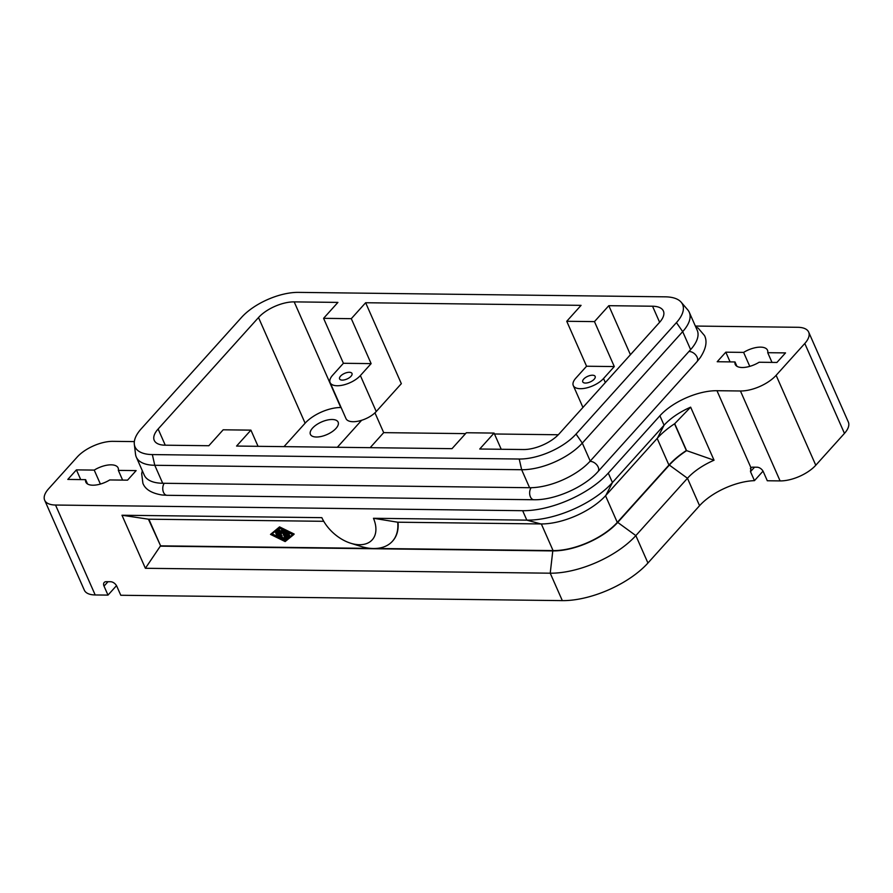 <?xml version="1.0" encoding="UTF-8"?>
<svg xmlns="http://www.w3.org/2000/svg" width="893" height="893" viewBox="0 0 893 893"><rect width="100%" height="100%" fill="white"/><g stroke="black" fill="none" stroke-linecap="round" stroke-linejoin="round"><path stroke-width="1.34" d="M690.289 407.32A44.081 19.947 -23.8 0 0 664.068 425.213L612.442 482.544A66.115 29.916 156.2 0 1 573.105 509.39A66.115 29.916 156.2 0 1 526.825 520.139L373.464 518.286L397.698 522.204L540.901 523.945A50.142 22.682 -23.8 0 0 575.996 515.786A50.142 22.682 -23.8 0 0 605.822 495.436L657.449 438.106A60.054 27.17 156.2 0 1 674.706 423.695L686.594 450.664A60.054 27.17 -23.8 0 0 669.348 465.074L617.722 522.405A50.142 22.682 156.2 0 1 587.895 542.765A50.142 22.682 156.2 0 1 552.789 550.914L160.316 546.159L145.38 568.283L550.222 573.194A66.115 29.916 -23.8 0 0 596.502 562.434A66.115 29.916 -23.8 0 0 635.838 535.599L687.465 478.268A44.081 19.947 156.2 0 1 713.686 460.375A44.081 19.947 156.2 0 1 714.043 460.219L690.646 407.163A44.081 19.947 -23.8 0 0 690.289 407.32M695.346 326.057L797.806 327.296A27.549 12.469 156.2 0 1 808.678 332.107A27.549 12.469 156.2 0 1 808.69 332.14A27.549 12.469 156.2 0 1 804.794 343.481L776.117 375.328A27.549 12.469 156.2 0 1 759.731 386.513A27.549 12.469 156.2 0 1 740.442 390.989L716.979 390.71A44.081 19.947 -23.8 0 0 686.125 397.876A44.081 19.947 -23.8 0 0 659.905 415.77L608.278 473.1A66.115 29.916 156.2 0 1 568.941 499.946A66.115 29.916 156.2 0 1 522.662 510.696L55.533 505.036A27.549 12.469 156.2 0 1 44.672 500.236A27.549 12.469 156.2 0 1 44.65 500.192A27.549 12.469 156.2 0 1 48.546 488.862L77.222 457.004A27.549 12.469 156.2 0 1 93.62 445.819A27.549 12.469 156.2 0 1 112.898 441.343L134.341 441.6M740.442 390.989L780.102 480.914L767.299 480.758L763.336 471.761A5.514 3.46 -138 0 0 760.691 468.568A5.514 3.46 -138 0 0 757.085 467.218L752.821 467.162A5.514 3.46 -138 0 0 750.957 467.742L750.5 471.66L754.529 467.184M716.979 390.71L750.957 467.742L750.377 468.457M84.31 590.106A27.549 12.469 -23.8 0 0 84.322 590.15A27.549 12.469 -23.8 0 0 95.194 594.961L107.986 595.106L104.023 586.121A5.514 3.46 -138 0 1 103.867 582.95A5.514 3.46 -138 0 1 104.191 582.482A5.514 3.46 -138 0 1 106.3 581.678L110.576 581.723A5.514 3.46 -138 0 1 114.17 583.084A5.514 3.46 -138 0 1 116.816 586.277L120.789 595.263L562.322 600.621A66.115 29.916 -23.8 0 0 608.602 589.86A66.115 29.916 -23.8 0 0 647.938 563.014L699.565 505.695A44.081 19.947 156.2 0 1 725.786 487.79A44.081 19.947 156.2 0 1 754.462 480.646L750.5 471.66M659.525 322.395A27.549 12.469 -23.8 0 0 663.421 311.065A27.549 12.469 -23.8 0 0 663.399 311.021A27.549 12.469 -23.8 0 0 652.537 306.221L608.814 305.685L594.47 321.614L614.295 366.565L603.545 378.509A17.905 8.104 156.2 0 1 586.4 387.964A17.905 8.104 156.2 0 1 573.295 385.575A17.905 8.104 156.2 0 1 575.806 378.174L586.567 366.23L566.742 321.279L581.075 305.35L365.639 302.738L351.306 318.667L371.131 363.618L360.37 375.562A17.905 8.104 156.2 0 1 343.236 385.017A17.905 8.104 156.2 0 1 330.131 382.628A17.905 8.104 156.2 0 1 332.642 375.227L343.403 363.284L323.579 318.332L337.911 302.403L294.188 301.879A27.549 12.469 -23.8 0 0 274.899 306.355A27.549 12.469 -23.8 0 0 258.512 317.54L158.128 429.008A27.549 12.469 -23.8 0 0 154.232 440.349A27.549 12.469 -23.8 0 0 154.255 440.383A27.549 12.469 -23.8 0 0 165.116 445.194L208.839 445.73L223.183 429.801L250.911 430.136L236.567 446.065L452.003 448.666L466.347 432.748L494.075 433.083L479.731 449.012L523.465 449.536A27.549 12.469 -23.8 0 0 542.743 445.06A27.549 12.469 -23.8 0 0 559.13 433.875L659.525 322.395M594.202 379.201A6.776 3.07 156.2 0 1 587.717 382.784A6.776 3.07 156.2 0 1 582.761 381.88A6.776 3.07 156.2 0 1 583.709 379.079A6.776 3.07 156.2 0 1 590.195 375.495A6.776 3.07 156.2 0 1 595.162 376.411A6.776 3.07 156.2 0 1 594.202 379.201M780.102 480.914A27.549 12.469 -23.8 0 0 799.38 476.427A27.549 12.469 -23.8 0 0 815.778 465.242L844.454 433.395A27.549 12.469 -23.8 0 0 848.35 422.054A27.549 12.469 -23.8 0 0 848.328 422.021A27.549 12.469 -23.8 0 0 848.317 421.976M283.996 446.634L305.116 423.193A27.549 12.469 156.2 0 1 321.502 412.008A27.549 12.469 156.2 0 1 340.78 407.532L341.115 407.532M336.002 428.394A15.148 6.854 156.2 0 1 321.502 436.398A15.148 6.854 156.2 0 1 310.407 434.366A15.148 6.854 156.2 0 1 312.539 428.115A15.148 6.854 156.2 0 1 327.05 420.112A15.148 6.854 156.2 0 1 338.134 422.143A15.148 6.854 156.2 0 1 336.002 428.394M340.546 376.132A6.776 3.07 156.2 0 1 347.031 372.56A6.776 3.07 156.2 0 1 351.998 373.464A6.776 3.07 156.2 0 1 351.038 376.254A6.776 3.07 156.2 0 1 344.553 379.838A6.776 3.07 156.2 0 1 339.597 378.933A6.776 3.07 156.2 0 1 340.546 376.132M674.539 423.795L686.326 450.53L714.043 460.219M690.646 407.163L674.706 423.695M286.273 535.063L286.988 536.693L288.45 535.51L289.287 536.302L287.3 537.91L286.463 537.497L283.907 531.29L287.758 532.92L287.669 533.724L285.135 532.485L285.86 534.126L288.082 534.148L288.707 535.007L286.273 535.063M287.133 535.074L286.988 536.693M287.568 536.057L289.031 534.874L289.857 535.666L289.31 536.269M284.465 531.034L283.907 531.29M288.74 532.73L288.138 533.713M286.229 533.021L285.86 534.126M286.43 533.489L287.2 533.501M288.316 533.512L289.064 534.449M277.98 536.325L277.098 536.313L275.49 532.261L277.98 536.325L278.56 535.688L278.169 536.124M276.049 532.005L276.942 532.016L278.56 535.688M279.208 528.064L292.725 534.673L284.923 541.024L271.394 534.416L279.208 528.064M284.722 540.008L285.492 540.388L292.603 534.606M285.492 540.388L284.923 541.024M272.108 533.847L277.087 536.28M278.538 536.057L277.969 536.704L279.33 537.374M278.962 527.517L293.618 534.684L285.157 541.571L270.512 534.405L279.542 526.881L294.188 534.047L293.618 534.684M279.542 526.881L270.512 534.405M276.774 531.581L277.667 531.592L280.123 537.151L284.733 540.008L279.353 537.407L276.774 531.581M277.355 530.944L278.236 530.955L280.692 536.514L280.123 537.151M281.328 536.827L284.923 538.579L284.733 540.008M280.648 536.347L278.103 530.141L280.938 531.994L281.652 530.185L282.523 530.576L286.05 538.568L285.157 538.557L282.188 531.815L281.563 533.422L279.52 531.781L281.541 536.358L280.648 536.347M278.649 529.884L281.262 531.156M283.114 529.973L286.229 538.367M282.367 532.217L281.563 533.422M280.837 532.842L281.719 536.157M398.01 522.215A49.316 30.987 42 0 1 392.708 540.968A49.316 30.987 42 0 1 392.563 541.125M148.852 519.19L160.606 545.846L370.807 548.391M376.154 548.458L553.08 550.601A49.584 22.437 -23.8 0 0 617.286 522.405L668.924 465.074A60.612 27.426 156.2 0 1 686.326 450.53M373.464 518.286A33.331 20.952 42 0 1 350.737 543.245A33.331 20.952 42 0 1 321.848 517.661L121.984 515.239L148.417 519.19L323.746 521.311M350.737 543.245L360.627 546.337A49.316 30.987 -138 0 0 392.418 541.281A49.316 30.987 -138 0 0 397.698 522.204M160.606 545.846L148.417 519.19M121.984 515.239L145.38 568.283M763.024 471.147L754.462 480.646M94.223 470.098A17.637 7.981 156.2 0 1 118.11 467.899A17.637 7.981 156.2 0 1 118.345 470.388L136.138 470.6L127.543 480.155L109.739 479.943A17.637 7.981 156.2 0 1 85.851 482.131A17.637 7.981 156.2 0 1 85.616 479.653L67.812 479.429L76.418 469.874L94.223 470.098L100.384 484.062M80.705 479.586L76.418 469.874M735.006 361.955L717.202 361.732L725.808 352.177L743.612 352.4A17.637 7.981 156.2 0 1 767.5 350.201A17.637 7.981 156.2 0 1 767.723 352.69L785.527 352.902L776.921 362.458L759.117 362.245A17.637 7.981 156.2 0 1 735.229 364.433A17.637 7.981 156.2 0 1 735.006 361.955L736.915 366.275M87.525 483.973L85.616 479.653M122.62 480.099L118.345 470.388M116.503 585.652L107.986 595.106M298.418 292.379A43.88 19.858 -23.8 0 0 241.601 317.339L141.217 428.807A43.88 19.858 -23.8 0 0 134.33 444.29A43.88 19.858 -23.8 0 0 152.346 454.582L519.224 459.024A43.88 19.858 -23.8 0 0 576.041 434.076L676.436 322.607A43.88 19.858 -23.8 0 0 681.147 302.18A43.88 19.858 -23.8 0 0 665.307 296.833L298.418 292.379M136.305 457.104L144.242 475.098A46.838 21.186 -23.8 0 0 162.705 483.269L529.582 487.712A46.838 21.186 -23.8 0 0 590.228 461.078L690.624 349.609A46.838 21.186 -23.8 0 0 697.21 330.265L689.273 312.282A46.838 21.186 156.2 0 1 682.687 331.627L582.303 443.095A46.838 21.186 156.2 0 1 521.657 469.729L154.779 465.286A46.838 21.186 156.2 0 1 136.305 457.104A46.838 21.186 156.2 0 1 135.535 454.303L134.33 444.29M330.131 382.628L345.993 418.594A17.905 8.104 -23.8 0 0 359.098 420.983A17.905 8.104 -23.8 0 0 376.243 411.528L401.337 383.666L365.639 302.738M374.948 412.834L383.689 432.636L465.554 433.63M494.476 433.987L558.304 434.757M383.689 432.636L370.149 447.683M258.055 446.321L250.911 430.136M361.632 420.29L337.331 447.281M343.403 363.284L371.131 363.618M323.579 318.332L351.306 318.667M566.742 321.279L594.47 321.614M730.083 361.888L725.808 352.177M743.612 352.4L749.774 366.364M772.01 362.402L767.723 352.69M681.147 302.18L687.722 309.826A46.838 21.186 156.2 0 1 689.273 312.282M501.219 449.268L494.075 433.083M630.425 354.711L608.814 305.685M586.567 366.23L614.295 366.565M589.927 461.413A6.887 4.331 42 0 1 598.187 467.072A6.887 4.331 42 0 1 597.975 471.627L696.931 361.743A6.887 4.331 42 0 0 697.143 357.2A6.887 4.331 42 0 0 688.894 351.529M531.145 487.701A6.887 4.353 90.7 0 0 530.409 496.843A6.887 4.353 90.7 0 0 533.914 499.745L167.036 495.302A6.887 4.353 90.7 0 1 163.531 492.4A6.887 4.353 90.7 0 1 164.245 483.28M659.905 415.77L664.068 425.213L657.449 438.106M815.778 465.242L776.117 375.328M95.194 594.961L55.533 505.036M165.261 445.194L158.128 429.008M340.78 407.532L294.188 301.879M104.023 586.121L108.008 581.7M605.822 495.436L612.442 482.544L608.278 473.1M647.938 563.014L635.838 535.599L617.722 522.405M699.565 505.695L687.465 478.268L669.348 465.074M562.322 600.621L550.222 573.194L552.789 550.914M289.031 534.874L288.45 535.51M288.651 533.512L288.082 534.148M276.942 532.016L276.361 532.652M278.236 530.955L277.667 531.592M284.923 538.579L284.342 539.216M279.297 529.582L278.728 530.219M283.081 529.962L282.523 530.576M286.62 537.932L286.05 538.568M282.11 535.722L281.541 536.358M541.325 523.945L553.08 550.601M540.901 523.945L526.825 520.139L522.662 510.696M657.17 438.418L668.924 465.074M605.532 495.749L617.286 522.405M162.705 483.269L154.779 465.286L152.346 454.582M376.243 411.528L360.37 375.562M258.512 317.54L305.116 423.193M529.582 487.712L521.657 469.729L519.224 459.024M590.228 461.078L582.303 443.095L576.041 434.076M690.624 349.609L682.687 331.627L676.436 322.607M804.794 343.481L844.454 433.395M652.537 306.221L659.626 322.295M605.331 382.572L603.545 378.509M696.931 361.743L700.257 357.624C706.028 348.772 707.446 341.427 704.51 335.589L698.248 328.233L695.647 326.726M167.036 495.302L162.024 494.99C151.598 493.282 145.213 489.375 142.891 483.258L141.686 473.681L142.322 470.745M848.328 422.021L808.678 332.107M84.322 590.15L44.672 500.236M289.857 535.666L289.287 536.302M289.287 534.371L288.707 535.007M276.071 531.625L275.49 532.261M277.366 530.565L276.797 531.201M278.672 529.504L278.103 530.141M286.608 538.312L286.028 538.948M282.099 536.101L281.518 536.738M533.914 499.745C554.665 500.259 584.212 487.277 597.975 471.627M621.539 583.386L616.494 586.109M582.939 407.442L573.295 385.575"/></g></svg>
